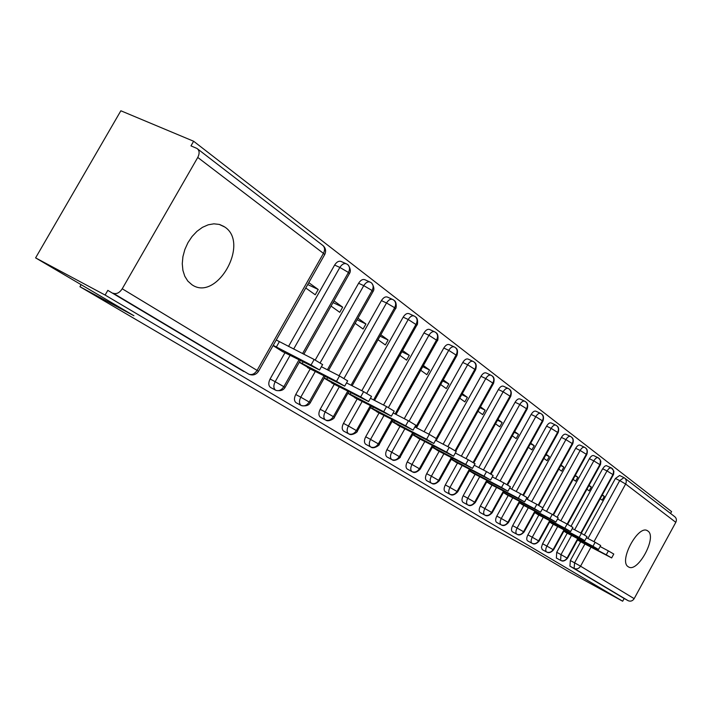 <?xml version="1.0" encoding="UTF-8"?>
<svg xmlns="http://www.w3.org/2000/svg" width="712" height="712" viewBox="0 0 712 712"><rect width="100%" height="100%" fill="white"/><g stroke="black" fill="none" stroke-linecap="round" stroke-linejoin="round"><path stroke-width="1.07" d="M628.304 566.77L628.304 566.77C618.149 561.474 638.566 523.721 647.68 530.894L647.849 531.01C657.577 536.875 637.454 573.739 628.304 566.77M191.848 284.667L187.826 281.098L184.791 276.247L182.904 270.355L182.263 263.707L182.922 256.64L184.853 249.503L187.95 242.676L192.071 236.5L196.993 231.302L202.448 227.342L208.18 224.814L213.876 223.826L219.26 224.413L224.814 227.039C250.072 243.451 216.555 302.226 191.848 284.667M624.949 478.313L674.549 516.538C676.444 518.016 676.872 519.938 675.804 522.323L634.161 598.65C632.639 600.946 630.69 601.649 628.304 600.768L624.148 598.498L622.662 601.222L569.288 571.958L531.134 549.504L486.26 524.931L79.949 286.705L133.918 315.736L35.6 257.877L120.853 110.778L193.637 141.252L190.976 145.88L197.019 148.47C199.52 150.401 199.769 153.392 197.758 157.441L122.233 288.778L257.077 370.391L323.444 253.374L197.758 157.441M670.571 513.477L671.585 511.608L193.637 141.252M81.124 284.667L79.949 286.705M243.815 371.504L107.815 290.363L105.109 295.053L35.6 257.877M243.557 371.37L107.815 290.363M113.137 293.184L113.341 293.291C116.599 294.296 119.563 292.792 122.233 288.778M622.662 601.222L105.109 295.053M283.127 351.461L282.904 351.853L273.088 345.587M305.751 287.986L315.238 294.777L318.237 289.49L307.709 284.542M318.237 289.49L308.777 282.655M587.943 538.486L619.716 480.6L615.417 478.482L584.392 534.979M580.734 541.645L570.356 560.54L574.575 562.827L584.979 543.879M615.417 478.482L619.609 475.483L623.685 477.485M624.148 598.498L569.912 566.129L570.356 560.54M574.637 529.781L606.998 470.917L602.646 468.781L604.541 466.369L606.17 465.577L611.065 467.766M556.375 558.048L556.722 552.289L560.994 554.612L571.602 535.317M602.646 468.781L571.051 526.23M567.304 533.048L556.722 552.289M579.684 541.2L577.583 539.954M600.216 498.756L602.21 500.18L604.301 496.371L602.308 494.938M560.851 520.748L593.808 460.869L589.403 458.715C590.987 456.134 592.455 455.119 593.826 455.662L597.982 457.683M542.268 549.628L541.432 547.314L542.58 543.745L546.905 546.086L557.718 526.435M589.403 458.715L557.211 517.17M553.375 524.13L542.58 543.745M566.209 532.594L563.842 531.179M586.919 489.233L589.171 490.844L591.298 486.972L589.055 485.344M546.531 511.376L580.129 450.447L575.67 448.275C577.281 445.65 578.794 444.617 580.209 445.187L584.401 447.225M527.628 540.889L527.539 540.844C526.373 539.723 526.497 537.729 527.904 534.872L532.273 537.24L543.318 517.215M575.67 448.275L542.829 507.807M538.922 514.892L527.904 534.872M552.245 523.667L549.584 522.074M573.115 479.354L575.652 481.17L577.824 477.227L575.296 475.402M531.668 501.64L565.915 439.624L561.403 437.426C563.041 434.756 564.598 433.724 566.067 434.32L570.294 436.358M512.418 531.811L512.328 531.766C511.118 530.609 511.225 528.571 512.658 525.652L517.081 528.046L528.357 507.638M561.403 437.426L527.218 499.308M523.907 505.289L512.658 525.652M537.738 514.402L534.774 512.622M558.787 469.101L561.617 471.122L563.833 467.108L561.012 465.069M516.218 491.511L551.141 428.375L546.576 426.159C548.249 423.444 549.851 422.394 551.382 423.017L555.636 425.073M496.62 522.386L496.522 522.332C495.258 521.139 495.356 519.048 496.816 516.075L501.293 518.496L512.809 497.679M546.576 426.159L511.714 489.153M508.306 495.312L496.816 516.075M522.688 504.781L519.377 502.797M543.897 458.439L547.047 460.691L549.308 456.597L546.166 454.336M500.153 480.974L535.78 416.671L531.152 414.437C532.87 411.67 534.516 410.619 536.1 411.269L540.39 413.334M480.191 512.578L480.084 512.515C478.767 511.287 478.856 509.151 480.342 506.107L484.872 508.555L496.629 487.328M531.152 414.437L495.588 478.598M492.081 484.925L480.342 506.107M507.033 494.778L503.375 492.579M528.411 447.358L531.9 449.851L534.205 445.685L530.734 443.167M483.43 470.009L519.796 404.487L515.105 402.244C516.859 399.423 518.558 398.364 520.196 399.049L524.522 401.114M463.085 502.369L462.969 502.307C461.599 501.026 461.67 498.836 463.183 495.739L467.775 498.213L479.799 476.551M515.105 402.244L478.811 467.597M475.189 474.13L463.183 495.739M490.755 484.382L486.714 481.944M512.293 435.824L516.147 438.583L518.505 434.329L514.66 431.552M466.013 458.572L503.135 391.805L498.391 389.535C500.189 386.669 501.933 385.593 503.642 386.313L507.994 388.387M445.276 491.743L445.142 491.672C443.718 490.346 443.772 488.103 445.32 484.934L449.957 487.435L462.257 465.319M498.391 389.535L461.34 456.143M457.594 462.871L445.32 484.934M473.818 473.551L469.359 470.872M495.507 423.809L499.753 426.844L502.165 422.51L497.928 419.448M447.848 446.638L485.771 378.57L480.965 376.292C482.798 373.364 484.605 372.287 486.376 373.043L490.764 375.117M426.702 480.653L426.559 480.582C425.064 479.203 425.108 476.898 426.684 473.676L431.383 476.203L443.968 453.606M480.965 376.292L443.122 444.19M439.251 451.132L426.684 473.676M456.161 462.266L451.266 459.32M478.01 411.278L482.674 414.615L485.139 410.192L480.484 406.828M428.9 434.187L467.651 364.767L462.782 362.47C464.66 359.489 466.529 358.403 468.371 359.195L472.777 361.269M407.326 469.092L407.175 469.012C405.609 467.579 405.635 465.212 407.246 461.919L411.99 464.473L424.877 441.378M462.782 362.47L424.112 431.703M420.107 438.886L407.246 461.919M437.755 450.491L432.38 447.269M459.747 398.213L464.865 401.871L467.383 397.358L462.284 393.665M409.106 421.166L448.72 350.349L443.798 348.035C445.721 345 447.643 343.896 449.566 344.733L453.998 346.806M387.088 457.015L386.919 456.926C385.281 455.44 385.29 453.01 386.928 449.637L391.733 452.218L404.941 428.606M443.798 348.035L404.265 418.665M400.108 426.096L386.928 449.637M418.558 438.209L412.657 434.685M440.675 384.56L446.282 388.574L448.863 383.955L443.273 379.914M388.405 407.567L428.927 335.281L423.943 332.949C425.918 329.852 427.903 328.739 429.915 329.62L434.356 331.685M365.932 444.386L365.745 444.288C364.028 442.739 364.01 440.247 365.692 436.794L370.552 439.402L384.088 415.256M423.943 332.949L383.519 405.021M379.202 412.711L365.692 436.794M398.498 425.375L392.045 421.522M420.739 370.293L426.871 374.681L429.514 369.964L423.4 365.541M366.725 393.344L408.216 319.501L403.17 317.16C405.19 313.992 407.255 312.88 409.347 313.805L413.805 315.861M343.789 431.169L343.593 431.063C341.787 429.452 341.751 426.888 343.469 423.355L348.382 425.99L362.266 401.274M403.17 317.16L361.812 390.737M357.326 398.711L343.469 423.355M377.52 411.945L370.462 407.745M399.877 355.359L406.579 360.156L409.284 355.332L402.6 350.5M344.012 378.446L386.518 302.974L381.41 300.615C383.483 297.385 385.619 296.263 387.809 297.242L392.276 299.289M320.596 417.33L320.373 417.214C318.487 415.532 318.424 412.889 320.178 409.275L325.153 411.937L339.401 386.625M381.41 300.615L339.072 375.749M334.4 384.035L320.178 409.275M355.582 397.883L347.857 393.318M378.028 339.713L385.343 344.955L388.111 340.024L380.822 334.747M320.169 362.844L363.761 285.637L358.59 283.269C360.717 279.976 362.933 278.837 365.22 279.878L369.688 281.908M296.272 402.805L296.032 402.68C294.047 400.927 293.949 398.204 295.747 394.501L300.776 397.189L315.416 371.255M358.59 283.269L315.22 360.041M310.352 368.647L295.747 394.501M332.593 383.127L324.156 378.188M355.11 323.31L363.084 329.024L365.932 323.978L357.976 318.228M293.656 349.049L339.864 267.436L334.622 265.06C336.82 261.687 339.108 260.548 341.511 261.651L345.97 263.654M270.729 387.568L270.471 387.426C268.38 385.593 268.255 382.78 270.088 378.998L275.17 381.703L290.229 355.11M334.622 265.06L288.529 346.433M285.112 352.485L270.088 378.998M308.465 367.677L299.262 362.301M331.044 306.089L339.749 312.319L342.668 307.157L333.99 300.882M299.111 359.676L283.874 386.616C281.685 389.953 279.095 391.217 276.096 390.416L270.56 387.479M349.378 273.684L348.453 272.456L339.864 267.436C342.054 264.054 344.35 262.906 346.744 264.001L347.661 264.553C349.832 266.457 350.09 269.091 348.453 272.456L302.564 353.579M342.668 307.157L333.029 302.591M365.932 323.978L357.104 319.777M388.111 340.024L380.03 336.153M409.284 355.332L401.888 351.772M429.514 369.964L422.759 366.689M448.863 383.955L442.686 380.956M467.383 397.358L461.759 394.599M485.139 410.192L480.013 407.673M502.165 422.51L497.501 420.214M518.505 434.329L514.287 432.237M534.205 445.685L530.387 443.79M549.308 456.597L545.864 454.888M563.833 467.108L560.745 465.559M577.824 477.227L575.056 475.839M591.298 486.972L588.842 485.735M604.301 496.371L602.121 495.276M324.049 375.705L309.239 401.969C307.103 405.217 304.558 406.445 301.594 405.644L296.121 402.734M372.963 291.653L372.109 290.514L363.761 285.637C365.897 282.326 368.104 281.187 370.391 282.228L371.29 282.771C373.435 284.649 373.711 287.239 372.109 290.514L327.395 369.786M347.803 390.968L333.385 416.582C331.303 419.751 328.81 420.943 325.882 420.151L320.453 417.259M393.095 299.716L393.798 300.117C395.917 301.977 396.201 304.513 394.644 307.718L351.043 385.21M370.436 405.511L356.401 430.52C354.371 433.608 351.924 434.756 349.04 433.973L343.665 431.107M414.562 316.253L415.256 316.662C417.348 318.504 417.641 320.987 416.137 324.12L373.586 399.913M392.045 419.386L378.366 443.816C376.39 446.833 373.978 447.946 371.139 447.163L365.817 444.332M435.059 332.05L435.753 332.459C437.818 334.275 438.111 336.714 436.643 339.775L395.098 413.939M412.693 432.647L399.352 456.517C397.421 459.463 395.053 460.548 392.25 459.774L386.99 456.962M454.639 347.144L455.333 347.545C457.371 349.352 457.674 351.746 456.241 354.736L415.666 427.333M432.433 445.329L419.421 468.665C417.535 471.54 415.212 472.599 412.444 471.834L407.237 469.048M473.373 361.58L474.058 361.99C476.07 363.77 476.381 366.119 474.993 369.047L436.287 438.432M451.337 457.46L438.628 480.288C436.794 483.11 434.507 484.133 431.784 483.377L426.622 480.618M491.316 375.402L492.001 375.811C493.986 377.574 494.297 379.879 492.935 382.745L455.119 450.678M469.457 469.092L457.042 491.431C455.244 494.19 452.992 495.187 450.304 494.431L445.196 491.707M508.502 388.654L509.187 389.063C511.145 390.799 511.465 393.068 510.139 395.872L473.142 462.453M486.821 480.244L474.69 502.12C472.937 504.817 470.73 505.787 468.069 505.039L463.022 502.343M525.002 401.363L525.678 401.773C527.61 403.49 527.93 405.724 526.64 408.466L490.417 473.765M503.5 490.942L491.636 512.373C489.918 515.016 487.747 515.96 485.13 515.23L480.128 512.551M540.835 413.565L541.512 413.975C543.416 415.675 543.737 417.864 542.473 420.552L506.997 484.623M519.52 501.221L507.914 522.225C506.232 524.806 504.096 525.741 501.515 525.011L496.567 522.359M558.119 432.718L551.141 428.375C552.823 425.651 554.426 424.601 555.947 425.224L556.722 425.705C558.6 427.378 558.929 429.532 557.692 432.166L522.928 495.062M534.926 511.1L523.56 531.695C521.914 534.231 519.813 535.139 517.268 534.409L512.364 531.793M572.724 443.852L565.915 439.624C567.562 436.945 569.119 435.904 570.579 436.5L571.353 436.981C573.204 438.637 573.534 440.755 572.323 443.336L538.236 505.102M549.744 520.614L538.61 540.808C536.999 543.292 534.934 544.173 532.425 543.461L527.574 540.862M586.777 454.567L580.129 450.447C581.74 447.821 583.253 446.789 584.668 447.35L585.424 447.83C587.258 449.468 587.587 451.55 586.403 454.087L552.966 514.758M564.011 529.764L553.108 549.584C551.533 552.014 549.495 552.886 547.021 552.174L542.224 549.602M600.314 464.883L593.808 460.869C595.392 458.288 596.861 457.264 598.231 457.807L600.349 460.103L600.189 463.966L567.153 524.068M577.761 538.583L567.072 558.039C565.524 560.424 563.53 561.27 561.083 560.575L556.33 558.03M613.352 474.824L606.998 470.917L609.241 468.238L611.305 467.882L613.539 470.596L613.246 473.952L580.814 533.03M282.121 351.354L319.555 369.964L311.064 364.971L314.161 359.489L322.589 364.58M276.256 339.998L314.161 359.489M273.212 345.373L311.064 364.971M276.283 347.127L279.327 341.751M307.522 367.57L344.697 386.144L336.5 381.329L339.517 375.981L347.661 380.884M321.388 366.716L339.517 375.981M299.387 362.07L336.5 381.329M302.111 363.627L303.17 361.758M331.703 383.003L368.611 401.524L360.681 396.887L363.618 391.662L371.495 396.388M346.522 382.896L363.618 391.662M324.28 377.956L360.681 396.887M326.692 379.336L327.689 377.574M354.754 397.714L391.377 416.173L383.706 411.687L386.563 406.588L394.19 411.153M370.427 398.284L386.563 406.588M347.99 393.086L383.706 411.687M350.117 394.297L351.043 392.641M376.755 411.758L413.076 430.137L405.644 425.803L408.43 420.819L415.817 425.224M393.184 412.942L408.43 420.819M370.605 407.504L405.644 425.803M372.456 408.563L373.328 407.006M397.768 425.18L433.786 443.469L426.577 439.26L429.3 434.391L436.465 438.663M414.873 426.924L429.3 434.391M392.178 421.273L426.577 439.26M393.789 422.189L394.617 420.721M417.873 438.005L453.571 456.196L446.575 452.12L449.228 447.358L456.187 451.488M435.566 440.265L449.228 447.358M412.8 434.427L446.575 452.12M414.188 435.219L414.963 433.83M437.106 450.287L472.483 468.371L465.692 464.42L468.282 459.756L475.046 463.761M455.333 453.019L468.282 459.756M432.522 447.011L465.692 464.42M433.697 447.679L434.427 446.371M455.547 462.052L490.595 480.03L483.991 476.186L486.527 471.62L493.104 475.509M474.237 465.221L486.527 471.62M451.408 459.062L483.991 476.186M452.387 459.623L453.081 458.377M473.222 473.338L507.95 491.191L501.524 487.462L503.998 482.985L510.397 486.768M492.33 476.898L503.998 482.985M469.502 470.605L501.524 487.462M470.303 471.059L470.961 469.876M490.194 484.169L524.584 501.898L518.327 498.267L520.748 493.888L526.987 497.563M509.667 488.085L520.748 493.888M486.857 481.686L518.327 498.267M487.489 482.042L488.112 480.92M506.499 494.582L540.559 512.177L534.454 508.644L536.83 504.345L542.909 507.923M526.293 498.818L536.83 504.345M503.517 492.312L534.454 508.644M503.998 492.588L504.586 491.511M522.172 504.586L555.894 522.047L549.949 518.603L552.272 514.393L558.199 517.873M542.241 509.124L552.272 514.393M519.529 502.53L549.949 518.603M519.858 502.717L520.419 501.693M537.249 514.206L570.641 531.544L564.838 528.179L567.117 524.05L572.902 527.441M557.567 519.021L567.117 524.05M534.917 512.355L564.838 528.179M535.112 512.462L535.655 511.492M551.773 523.471L584.837 540.675L579.168 537.4L581.393 533.341L587.053 536.626L584.837 540.675M572.297 528.544L581.393 533.341M549.726 521.807L579.168 537.4M549.798 521.843L550.314 520.908M565.755 532.407L598.498 549.459L592.962 546.264L595.143 542.286L600.661 545.508M586.466 537.702L595.143 542.286M563.993 530.903L592.962 546.264M579.248 541.013L611.653 557.932L606.25 554.808L608.386 550.901L613.78 554.052M600.109 546.522L608.386 550.901M577.735 539.669L606.25 554.808M249.129 374.334L248.871 374.209C251.968 375.224 254.7 373.96 257.077 370.391L258.5 371.308L324.708 254.567L323.444 253.374C325.197 249.752 324.859 247.011 322.447 245.15L197.758 149.048M675.804 522.323L625.626 484.018L593.995 541.672M591.022 547.092L580.547 566.191L634.161 598.65M628.153 600.688L569.938 566.147M623.988 477.645L624.362 477.859C626.355 479.399 626.783 481.454 625.626 484.018L619.716 480.6L623.988 477.645M628.304 600.768L574.121 568.425L574.575 562.827L580.547 566.191C578.901 568.666 576.818 569.449 574.317 568.532L569.912 566.129M300.375 360.325L285.067 387.39L275.17 381.703C273.328 385.503 273.444 388.316 275.535 390.14L275.758 390.265M113.341 293.291L248.871 374.209C252.822 375.785 256.035 374.823 258.5 371.308L258.465 371.37M323.052 245.604C325.74 248.177 326.292 251.167 324.708 254.567L324.574 254.807M325.215 376.301L310.334 402.68L300.776 397.189C298.969 400.892 299.058 403.624 301.043 405.377L301.247 405.493M276.096 390.416C280.475 391.235 283.465 390.221 285.067 387.39L285.04 387.444M348.871 391.52L334.4 417.241L325.153 411.937C323.39 415.55 323.444 418.202 325.331 419.875L325.517 419.982M393.54 299.948L392.917 299.583C390.728 298.604 388.601 299.734 386.518 302.974L394.644 307.718L395.436 308.768M301.594 405.644C305.982 406.356 308.892 405.368 310.334 402.68L310.307 402.725M371.433 406.027L357.344 431.125L348.382 425.99C346.664 429.523 346.7 432.095 348.488 433.706L348.666 433.804M415.007 316.493L414.393 316.137C412.301 315.202 410.245 316.333 408.216 319.501L416.867 325.09M325.882 420.151C328.383 422.287 335.049 418.229 334.4 417.241L334.373 417.285M392.971 419.866L379.238 444.377L370.552 439.402C368.869 442.855 368.887 445.356 370.596 446.905L370.747 446.994M435.486 332.282L434.899 331.934C432.896 331.053 430.902 332.166 428.927 335.281L437.328 340.674M349.04 433.973C351.479 436.171 358.243 431.775 357.344 431.125L357.317 431.169M413.547 433.092L400.144 457.077L391.733 452.218C390.087 455.591 390.078 458.03 391.707 459.516L391.858 459.596M455.066 347.376L454.487 347.038C452.574 346.201 450.651 347.305 448.72 350.349L456.882 355.564M371.139 447.163C373.506 449.45 380.43 444.635 379.238 444.377L379.22 444.413M433.234 445.739L420.16 469.181L411.99 464.473C410.379 467.775 410.352 470.142 411.91 471.575L412.043 471.647M473.8 361.812L473.231 361.482C471.388 360.69 469.528 361.785 467.651 364.767L475.58 369.822M452.084 457.852L439.331 480.751L431.383 476.203C429.799 479.434 429.754 481.739 431.241 483.119L431.365 483.181M491.734 375.633L491.182 375.313C489.411 374.557 487.604 375.642 485.771 378.57L493.487 383.465M470.142 469.448L457.691 491.858L449.957 487.435C448.409 490.604 448.346 492.855 449.77 494.181L449.886 494.244M508.92 388.877L508.386 388.565C506.686 387.844 504.933 388.93 503.135 391.805L510.655 396.54M431.784 483.377C433.706 484.721 436.225 483.84 439.331 480.751L439.322 480.778M487.471 480.582L475.296 502.538L467.775 498.213C466.253 501.319 466.173 503.509 467.544 504.79L467.651 504.844M525.403 401.586L524.886 401.283C523.249 400.598 521.549 401.666 519.796 404.487L527.12 409.089M450.304 494.431C452.218 495.739 454.683 494.884 457.691 491.858L457.683 491.885M504.105 491.262L492.206 512.747L484.872 508.555C483.377 511.599 483.288 513.735 484.596 514.972L484.694 515.025M541.236 413.788L540.719 413.494C539.144 412.835 537.498 413.894 535.78 416.671L542.927 421.139M520.089 501.524L508.448 522.572L501.293 518.496C499.833 521.478 499.726 523.56 500.981 524.753L501.079 524.806M485.13 515.23C487.026 516.467 489.384 515.639 492.206 512.747L492.197 512.765M535.451 511.385L524.068 532.024L517.081 528.046C515.648 530.974 515.533 533.012 516.743 534.16L516.823 534.214M501.515 525.011C503.402 526.212 505.716 525.403 508.448 522.572L508.439 522.599M550.243 520.873L539.082 541.138L532.273 537.24C530.867 540.105 530.743 542.099 531.9 543.212L531.98 543.256M517.268 534.409C519.155 535.593 521.415 534.792 524.068 532.024L524.05 532.042M564.482 530.013L553.544 549.887L546.905 546.086C545.517 548.899 545.383 550.848 546.496 551.933L546.567 551.969M578.206 538.815L567.491 558.315L560.994 554.612L560.629 560.371M561.083 560.575C562.916 561.67 565.052 560.914 567.491 558.315L567.491 558.324M647.68 530.894L646.986 530.538M224.066 226.541L219.759 224.556M275.82 390.301L270.471 387.426M301.318 405.529L296.032 402.68M348.123 264.944C350.491 268.469 350.945 271.317 349.494 273.47L303.828 354.22M325.598 420.027L320.373 417.214M371.753 283.154C374.031 286.74 374.476 289.508 373.079 291.457L328.552 370.382M348.755 433.848L343.593 431.063M394.252 300.5C397.002 301.95 396.317 309.088 395.543 308.59L352.111 385.762M370.845 447.038L365.745 444.288M415.71 317.045C418.487 318.424 417.57 325.793 416.956 324.93L374.574 400.42M391.956 459.649L386.919 456.926M436.198 332.833C439.019 334.124 437.791 341.893 437.408 340.523L396.023 414.411M412.15 471.7L407.175 469.012M400.162 457.042C401.737 456.775 394.537 462.195 392.25 459.774M455.778 347.928C457.602 349.076 457.994 351.577 456.953 355.43L416.52 427.779M431.481 483.243L426.559 480.582M420.178 469.155C416.956 472.323 414.384 473.213 412.444 471.834M474.503 362.363C476.292 363.512 476.675 365.95 475.652 369.697L436.127 440.559M450.002 494.306L445.142 491.672M492.437 376.185C494.19 377.333 494.564 379.727 493.549 383.35L455.822 451.132M467.766 504.906L462.969 502.307M509.623 389.428C511.341 390.585 511.706 392.917 510.709 396.442L473.809 462.862M484.819 515.087L480.084 512.515M475.304 502.521C472.394 505.476 469.982 506.312 468.069 505.039M526.106 402.138C527.797 403.295 528.144 405.582 527.174 409L491.049 474.13M501.195 524.869L496.522 522.332M556.446 425.509L555.947 425.224M541.939 414.34C543.594 415.497 543.932 417.739 542.971 421.05L507.594 484.961M516.948 534.276L512.328 531.766M571.068 436.785L570.579 436.5M557.14 426.061C558.769 427.227 559.107 429.416 558.163 432.638L523.48 495.374M532.104 543.327L527.539 540.844M585.148 447.634L584.668 447.35M571.772 437.337C573.365 438.503 573.694 440.648 572.76 443.781L538.762 505.387M546.691 552.04L542.179 549.584M598.703 458.083L598.231 457.807M539.091 541.12C536.528 543.826 534.303 544.609 532.425 543.461M585.842 448.186C587.409 449.352 587.738 451.461 586.813 454.496L553.464 515.034M560.753 560.433L556.294 558.003M611.759 468.149L611.305 467.882M553.553 549.878C551.079 552.53 548.899 553.295 547.021 552.174M599.388 458.635L600.866 461.296L600.545 464.42L567.615 524.317M624.362 477.859L623.908 477.592M612.453 468.701L613.895 471.308L613.584 474.379L581.25 533.261M319.555 369.964L322.643 364.491M344.697 386.144L347.705 380.804M368.611 401.524L371.531 396.317M391.377 416.173L394.226 411.091M413.076 430.137L415.853 425.171M433.786 443.469L436.492 438.61M453.571 456.196L456.214 451.444M472.483 468.371L475.073 463.717M490.595 480.03L493.122 475.474M507.95 491.191L510.415 486.732M524.584 501.898L527.005 497.528M540.559 512.177L542.918 507.887M555.894 522.047L558.217 517.846M570.641 531.544L572.911 527.414M598.498 549.459L600.67 545.49M611.653 557.932L613.788 554.034"/></g></svg>
